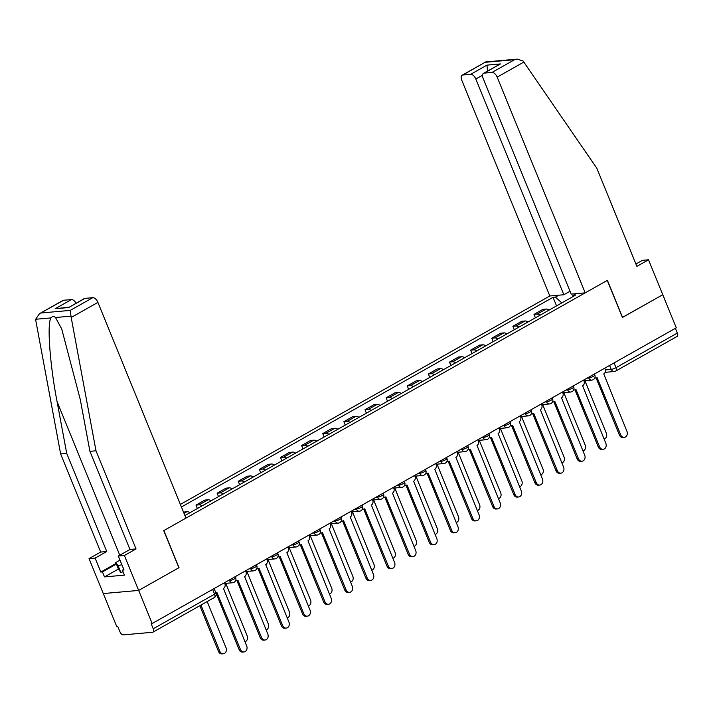 <?xml version="1.0" encoding="UTF-8"?>
<svg xmlns="http://www.w3.org/2000/svg" width="713" height="713" viewBox="0 0 713 713"><rect width="100%" height="100%" fill="white"/><g stroke="black" fill="none" stroke-linecap="round" stroke-linejoin="round"><path stroke-width="1.07" d="M39.438 313.72L62.931 300.458A5.499 2.905 60.6 0 1 63.6 300.253L39.438 313.72L35.65 319.264L35.81 320.6L60.623 453.931L100.676 552.058L89.027 558.627L116.789 626.656L117.814 626.567L119.918 631.718A3.663 1.943 -119.4 0 0 123.34 634.864L152.529 632.279A3.663 1.943 -119.4 0 0 152.974 632.146A3.663 1.943 -119.4 0 0 153.233 628.777L214.586 594.161A3.663 0.722 -22.2 0 0 215.914 592.958L214.123 588.564M482.541 75.23L475.821 79.018L563.849 294.745L549.821 295.984L180.371 504.43M118.438 569.036L104.499 576.906L124.401 575.141L122.369 570.159L124.017 570.008L118.313 556.042L124.401 555.498L138.652 590.426L103.278 593.555L138.652 590.426L152.163 623.527L676.28 327.82L662.769 294.719L622.387 317.428M84.945 298.373L68.698 307.535L84.286 298.569A5.499 2.905 60.6 0 1 84.945 298.373L92.788 297.678A5.499 2.905 60.6 0 1 97.913 302.392L185.95 518.11L163.74 530.641L178.874 567.735L138.652 590.426L179.016 567.655L163.874 530.57L607.28 280.396L622.413 317.49L662.769 294.719L648.518 259.79L642.431 260.325L635.907 264.006M152.163 623.527L151.129 623.617L153.233 628.777M675.407 328.31L677.35 333.069A3.663 1.943 60.6 0 1 677.092 336.438L615.738 371.054A3.663 1.943 -119.4 0 0 615.996 367.676L677.35 333.069M549.162 310.048A8.431 4.465 -119.4 0 0 546.105 309.068L542.958 309.344L534.019 314.388L537.165 314.112A8.431 4.465 60.6 0 1 540.222 315.093M535.41 317.802L534.019 314.388M528.03 321.973A8.431 4.465 -119.4 0 0 524.973 320.984L521.827 321.26L512.888 326.304L516.034 326.028A8.431 4.465 60.6 0 1 519.091 327.009M514.287 329.727L512.888 326.304M506.907 333.889A8.431 4.465 -119.4 0 0 503.85 332.909L500.704 333.185L491.765 338.229L494.911 337.944A8.431 4.465 60.6 0 1 497.968 338.933M493.155 341.643L491.765 338.229M485.776 345.814A8.431 4.465 -119.4 0 0 482.719 344.825L479.573 345.101L470.633 350.145L473.78 349.869A8.431 4.465 60.6 0 1 476.837 350.849M472.033 353.568L470.633 350.145M464.653 357.73A8.431 4.465 -119.4 0 0 461.596 356.741L458.45 357.026L449.511 362.07L452.657 361.785A8.431 4.465 60.6 0 1 455.714 362.774M450.901 365.484L449.511 362.07M443.522 369.646A8.431 4.465 -119.4 0 0 440.465 368.666L437.319 368.942L428.379 373.986L431.525 373.71A8.431 4.465 60.6 0 1 434.582 374.69M429.779 377.409L428.379 373.986M422.39 381.571A8.431 4.465 -119.4 0 0 419.342 380.582L416.196 380.867L407.257 385.902L410.403 385.626A8.431 4.465 60.6 0 1 413.46 386.615M408.647 389.325L407.257 385.902M401.267 393.487A8.431 4.465 -119.4 0 0 398.211 392.506L395.064 392.783L386.125 397.827L389.271 397.551A8.431 4.465 60.6 0 1 392.328 398.531M387.524 401.241L386.125 397.827M380.136 405.412A8.431 4.465 -119.4 0 0 377.088 404.423L373.942 404.708L365.003 409.743L368.149 409.467A8.431 4.465 60.6 0 1 371.206 410.456M366.393 413.166L365.003 409.743M359.013 417.328A8.431 4.465 -119.4 0 0 355.956 416.347L352.81 416.624L343.871 421.668L347.017 421.392A8.431 4.465 60.6 0 1 350.074 422.372M345.27 425.082L343.871 421.668M337.882 429.253A8.431 4.465 -119.4 0 0 334.834 428.263L331.688 428.54L322.748 433.584L325.894 433.308A8.431 4.465 60.6 0 1 328.951 434.297M324.139 437.007L322.748 433.584M316.759 441.169A8.431 4.465 -119.4 0 0 313.702 440.188L310.556 440.465L301.617 445.509L304.763 445.224A8.431 4.465 60.6 0 1 307.82 446.213M303.016 448.923L301.617 445.509M295.628 453.094A8.431 4.465 -119.4 0 0 292.571 452.104L289.433 452.381L280.494 457.425L283.64 457.149A8.431 4.465 60.6 0 1 286.697 458.129M281.885 460.848L280.494 457.425M274.505 465.01A8.431 4.465 -119.4 0 0 271.448 464.029L268.302 464.306L259.363 469.35L262.509 469.065A8.431 4.465 60.6 0 1 265.566 470.054M260.762 472.764L259.363 469.35M253.373 476.935A8.431 4.465 -119.4 0 0 250.316 475.945L247.179 476.222L238.24 481.266L241.386 480.99A8.431 4.465 60.6 0 1 244.443 481.97M239.63 484.688L238.24 481.266M232.251 488.851A8.431 4.465 -119.4 0 0 229.194 487.861L226.048 488.147L217.108 493.191L220.255 492.906A8.431 4.465 60.6 0 1 223.312 493.895M218.508 496.605L217.108 493.191M211.119 500.767A8.431 4.465 -119.4 0 0 208.062 499.786L204.925 500.063L195.986 505.107L199.132 504.831A8.431 4.465 60.6 0 1 202.18 505.811M197.376 508.529L195.986 505.107M189.997 512.692A8.431 4.465 -119.4 0 0 186.94 511.702L183.517 512.139M576.175 293.649L572.789 295.565L572.53 296.866M184.908 515.561L575.213 295.351L572.789 295.565M561.799 302.918L555.463 297.098L553.038 297.312L181.414 506.988M555.463 297.098L558.849 295.182M556.541 305.886L553.038 297.312M594.865 377.801A3.663 3.021 84.9 0 0 596.086 377.997A3.663 3.021 84.9 0 0 597.129 377.676L620.747 434.939A4.216 3.476 84.9 0 0 624.231 437.381A4.216 3.476 84.9 0 0 626.977 431.427L603.759 373.933A3.663 3.021 84.9 0 0 605.114 369.076L604.749 368.175M624.231 437.381L622.895 437.506A4.216 3.476 -95.1 0 1 619.401 435.064L596.113 377.997M594.749 378.122A3.663 3.021 -95.1 0 1 594.713 378.122L596.086 377.997M604.116 439.119A4.216 3.476 84.9 0 0 606.344 433.254L584.91 380.715M573.733 389.726A3.663 3.021 84.9 0 0 574.963 389.922A3.663 3.021 84.9 0 0 575.997 389.592L599.615 446.864A4.216 3.476 84.9 0 0 603.1 449.306A4.216 3.476 84.9 0 0 605.845 443.352L582.637 385.849A3.663 3.021 84.9 0 0 583.983 381L583.617 380.1M603.1 449.306L601.763 449.422A4.216 3.476 -95.1 0 1 598.278 446.98L574.99 389.922M573.626 390.038A3.663 3.021 -95.1 0 1 573.591 390.038L574.963 389.922M552.611 401.642A3.663 3.021 84.9 0 0 553.832 401.838A3.663 3.021 84.9 0 0 554.874 401.517L578.493 458.78A4.216 3.476 84.9 0 0 581.977 461.222A4.216 3.476 84.9 0 0 584.722 455.268L561.505 397.774A3.663 3.021 84.9 0 0 562.86 392.916L562.486 392.016M581.977 461.222L580.64 461.347A4.216 3.476 -95.1 0 1 577.147 458.905L553.858 401.838M553.832 401.838L552.495 401.963A3.663 3.021 -95.1 0 1 552.459 401.963M585.204 292.856L497.166 77.129A5.499 2.905 -119.4 0 0 492.032 72.414L484.198 73.109A5.499 2.905 -119.4 0 0 483.53 73.314A5.499 2.905 -119.4 0 0 483.138 78.377L571.175 294.095L585.204 292.856L607.414 280.325L622.547 317.41M492.032 72.414L514.581 59.696L517.219 59.108L523.084 60.997L596.826 168.232L636.869 266.359L648.518 259.79M475.821 79.018A5.499 2.905 -119.4 0 0 470.687 74.304L462.853 74.999A5.499 2.905 -119.4 0 0 462.184 75.204A5.499 2.905 -119.4 0 0 461.792 80.266L549.821 295.984M570.017 291.26L563.849 294.745M483.53 73.314L500.446 63.938L484.198 73.109M470.687 74.304L486.934 65.133L487.594 71.024M517.219 59.108L485.678 61.942L462.853 74.999M97.913 302.392L71.184 317.472L70.239 310.396L92.788 297.678M118.313 556.042L129.962 549.465L89.918 451.338L80.275 399.538L61.701 328.925L55.489 317.508C53.831 316.082 52.334 316.216 50.997 317.909C46.88 323.185 49.901 364.824 57.067 401.588L66.71 453.388L106.754 551.523L95.105 558.092L100.809 572.067L116.139 563.413M89.918 451.338L95.997 450.794L136.049 548.93L124.401 555.498M71.184 317.472L95.997 450.794M129.962 549.465L136.049 548.93M63.6 300.253L71.434 299.567A5.499 2.905 60.6 0 1 76.059 303.212M104.499 576.906L102.458 571.915L100.809 572.067M89.027 558.627L95.105 558.092M100.676 552.058L106.754 551.523M60.623 453.931L66.71 453.388M122.369 570.159L123.759 569.375M116.406 564.054L102.458 571.915M69.063 307.151L55.186 308.729L71.434 299.567M123.028 571.781L120.818 572.432L118.492 569.161L115.773 562.504L119.989 560.133M121.843 564.678L118.108 565.774L115.773 562.504M120.818 572.432L118.108 565.774M582.993 451.035A4.216 3.476 84.9 0 0 585.221 445.17L563.778 392.631M561.862 462.951A4.216 3.476 84.9 0 0 564.09 457.095L542.655 404.556M531.479 413.567A3.663 3.021 84.9 0 0 532.709 413.763A3.663 3.021 84.9 0 0 533.743 413.433L557.361 470.705A4.216 3.476 84.9 0 0 560.846 473.147A4.216 3.476 84.9 0 0 563.591 467.184L540.383 409.69A3.663 3.021 84.9 0 0 541.728 404.841L541.363 403.932M560.846 473.147L559.509 473.263A4.216 3.476 -95.1 0 1 556.024 470.821L532.736 413.754M532.709 413.763L531.372 413.879A3.663 3.021 -95.1 0 1 531.337 413.879M510.356 425.483A3.663 3.021 84.9 0 0 511.577 425.679A3.663 3.021 84.9 0 0 512.62 425.358L536.238 482.621A4.216 3.476 84.9 0 0 539.723 485.063A4.216 3.476 84.9 0 0 542.468 479.109L519.251 421.615A3.663 3.021 84.9 0 0 520.606 416.757L520.232 415.857M539.723 485.063L538.377 485.179A4.216 3.476 -95.1 0 1 534.893 482.746L511.604 425.679M511.577 425.679L510.241 425.804A3.663 3.021 -95.1 0 1 510.205 425.804M489.225 437.408A3.663 3.021 84.9 0 0 490.455 437.604A3.663 3.021 84.9 0 0 491.489 437.274L515.107 494.546A4.216 3.476 84.9 0 0 518.592 496.988A4.216 3.476 84.9 0 0 521.337 491.025L498.129 433.531A3.663 3.021 84.9 0 0 499.474 428.673L499.109 427.773M518.592 496.988L517.255 497.104A4.216 3.476 -95.1 0 1 513.77 494.662L490.482 437.595M490.455 437.604L489.109 437.72A3.663 3.021 -95.1 0 1 489.082 437.72M540.739 474.876A4.216 3.476 84.9 0 0 542.967 469.011L521.524 416.472M519.608 486.792A4.216 3.476 84.9 0 0 521.836 480.936L500.401 428.397M498.485 498.717A4.216 3.476 84.9 0 0 500.713 492.852L479.27 440.313M497.469 508.904L496.123 509.02A4.216 3.476 -95.1 0 1 492.638 506.578L469.35 449.52A3.663 3.021 84.9 0 0 470.366 449.199L493.984 506.462A4.216 3.476 84.9 0 0 497.469 508.904A4.216 3.476 84.9 0 0 500.214 502.95L476.997 445.456A3.663 3.021 84.9 0 0 478.352 440.598L477.977 439.698M468.093 449.324A3.663 3.021 84.9 0 0 469.323 449.52L467.986 449.636A3.663 3.021 -95.1 0 1 467.951 449.645M477.353 510.633A4.216 3.476 84.9 0 0 479.582 504.768L458.147 452.238M476.337 520.829L475.001 520.945A4.216 3.476 -95.1 0 1 471.516 518.503L448.227 461.436A3.663 3.021 84.9 0 0 449.235 461.115L472.853 518.387A4.216 3.476 84.9 0 0 476.337 520.829A4.216 3.476 84.9 0 0 479.083 514.866L455.874 457.372A3.663 3.021 84.9 0 0 457.22 452.514L456.855 451.614M446.971 461.24A3.663 3.021 84.9 0 0 448.201 461.445L446.855 461.561A3.663 3.021 -95.1 0 1 446.828 461.561M456.231 522.558A4.216 3.476 84.9 0 0 458.459 516.693L437.016 464.154M455.215 532.745L453.869 532.861A4.216 3.476 -95.1 0 1 450.384 530.419L427.096 473.361A3.663 3.021 84.9 0 0 428.103 473.04L451.73 530.303A4.216 3.476 84.9 0 0 455.215 532.745A4.216 3.476 84.9 0 0 457.96 526.791L434.743 469.288A3.663 3.021 84.9 0 0 436.098 464.439L435.723 463.539M425.839 473.165A3.663 3.021 84.9 0 0 427.069 473.361L425.732 473.477A3.663 3.021 -95.1 0 1 425.697 473.485M435.099 534.474A4.216 3.476 84.9 0 0 437.327 528.609L415.893 476.07M434.083 544.661L432.746 544.785A4.216 3.476 -95.1 0 1 429.262 542.343L405.973 485.277A3.663 3.021 84.9 0 0 406.98 484.956L430.599 542.228A4.216 3.476 84.9 0 0 434.083 544.661A4.216 3.476 84.9 0 0 436.828 538.707L413.62 481.213A3.663 3.021 84.9 0 0 414.966 476.355L414.601 475.455M404.601 485.401A3.663 3.021 -95.1 0 1 404.574 485.401L405.947 485.277A3.663 3.021 84.9 0 1 404.717 485.081M413.977 546.399A4.216 3.476 84.9 0 0 416.205 540.534L394.761 487.995M383.585 497.006A3.663 3.021 84.9 0 0 384.815 497.202A3.663 3.021 84.9 0 0 385.849 496.881L409.476 554.144A4.216 3.476 84.9 0 0 412.961 556.586A4.216 3.476 84.9 0 0 415.706 550.632L392.489 493.129A3.663 3.021 84.9 0 0 393.843 488.28L393.469 487.38M412.961 556.586L411.615 556.701A4.216 3.476 -95.1 0 1 408.13 554.259L384.842 497.202M383.478 497.317A3.663 3.021 -95.1 0 1 383.442 497.326L384.815 497.202M392.845 558.315A4.216 3.476 84.9 0 0 395.073 552.45L373.639 499.911M362.462 508.922A3.663 3.021 84.9 0 0 363.692 509.118A3.663 3.021 84.9 0 0 364.726 508.797L388.344 566.06A4.216 3.476 84.9 0 0 391.829 568.502A4.216 3.476 84.9 0 0 394.574 562.548L371.366 505.054A3.663 3.021 84.9 0 0 372.712 500.196L372.346 499.296M391.829 568.502L390.492 568.626A4.216 3.476 -95.1 0 1 387.007 566.184L363.719 509.118M362.347 509.242A3.663 3.021 -95.1 0 1 362.32 509.242L363.692 509.118M371.723 570.24A4.216 3.476 84.9 0 0 373.951 564.375L352.507 511.836M341.331 520.846A3.663 3.021 84.9 0 0 342.561 521.043A3.663 3.021 84.9 0 0 343.595 520.713L367.222 577.985A4.216 3.476 84.9 0 0 370.707 580.427A4.216 3.476 84.9 0 0 373.452 574.464L350.235 516.97A3.663 3.021 84.9 0 0 351.589 512.121L351.215 511.221M370.707 580.427L369.361 580.542A4.216 3.476 -95.1 0 1 365.876 578.1L342.588 521.043M342.561 521.043L341.224 521.158A3.663 3.021 -95.1 0 1 341.188 521.158M350.591 582.156A4.216 3.476 84.9 0 0 352.819 576.291L331.385 523.752M320.208 532.763A3.663 3.021 84.9 0 0 321.438 532.959A3.663 3.021 84.9 0 0 322.472 532.638L346.09 589.901A4.216 3.476 84.9 0 0 349.575 592.343A4.216 3.476 84.9 0 0 352.32 586.389L329.112 528.894A3.663 3.021 84.9 0 0 330.458 524.037L330.092 523.137M349.575 592.343L348.238 592.467A4.216 3.476 -95.1 0 1 344.753 590.025L321.465 532.959M321.438 532.959L320.092 533.083A3.663 3.021 -95.1 0 1 320.066 533.083M329.468 594.072A4.216 3.476 84.9 0 0 331.697 588.216L310.253 535.677M299.077 544.687A3.663 3.021 84.9 0 0 300.307 544.884A3.663 3.021 84.9 0 0 301.341 544.554L324.968 601.825A4.216 3.476 84.9 0 0 328.452 604.268A4.216 3.476 84.9 0 0 331.197 598.305L307.98 540.81A3.663 3.021 84.9 0 0 309.335 535.962L308.961 535.053M328.452 604.268L327.107 604.383A4.216 3.476 -95.1 0 1 323.622 601.941L300.333 544.875M300.307 544.884L298.97 544.999A3.663 3.021 -95.1 0 1 298.934 544.999M308.337 605.997A4.216 3.476 84.9 0 0 310.565 600.132L289.13 547.593M277.954 556.603A3.663 3.021 84.9 0 0 279.184 556.8A3.663 3.021 84.9 0 0 280.218 556.479L303.836 613.741A4.216 3.476 84.9 0 0 307.321 616.184A4.216 3.476 84.9 0 0 310.066 610.23L286.849 552.735A3.663 3.021 84.9 0 0 288.204 547.878L287.838 546.978M307.321 616.184L305.984 616.299A4.216 3.476 -95.1 0 1 302.499 613.866L279.211 556.8M279.184 556.8L277.838 556.915A3.663 3.021 -95.1 0 1 277.812 556.924M287.214 617.913A4.216 3.476 84.9 0 0 289.442 612.057L267.999 559.518M286.198 628.108L284.852 628.224A4.216 3.476 -95.1 0 1 281.368 625.782L258.079 568.716A3.663 3.021 84.9 0 0 259.086 568.395L282.713 625.666A4.216 3.476 84.9 0 0 286.198 628.108A4.216 3.476 84.9 0 0 288.943 622.146L265.726 564.651A3.663 3.021 84.9 0 0 267.081 559.794L266.707 558.894M256.823 568.528A3.663 3.021 84.9 0 0 258.053 568.724L256.716 568.84A3.663 3.021 -95.1 0 1 256.68 568.84M266.083 629.837A4.216 3.476 84.9 0 0 268.311 623.973L246.876 571.434M265.067 640.024L263.73 640.14A4.216 3.476 -95.1 0 1 260.245 637.698L236.957 580.64A3.663 3.021 84.9 0 0 237.964 580.32L261.582 637.582A4.216 3.476 84.9 0 0 265.067 640.024A4.216 3.476 84.9 0 0 267.812 634.071L244.595 576.576A3.663 3.021 84.9 0 0 245.949 571.719L245.584 570.819M235.7 580.444A3.663 3.021 84.9 0 0 236.93 580.64L235.584 580.756A3.663 3.021 -95.1 0 1 235.557 580.765M244.96 641.753A4.216 3.476 84.9 0 0 247.188 635.889L225.745 583.35M243.944 651.949L242.598 652.065A4.216 3.476 -95.1 0 1 239.113 649.623L215.825 592.556A3.663 3.021 84.9 0 0 216.832 592.236L240.459 649.507A4.216 3.476 84.9 0 0 243.944 651.949A4.216 3.476 84.9 0 0 246.689 645.987L223.472 588.492A3.663 3.021 84.9 0 0 224.827 583.635L224.452 582.735M200.95 605.079L219.827 651.325A4.216 3.476 84.9 0 0 223.312 653.768A4.216 3.476 84.9 0 0 226.057 647.814L207.18 601.558M223.312 653.768L221.975 653.892A4.216 3.476 -95.1 0 1 218.49 651.45L199.827 605.711M227.946 580.765L229.586 580.623A3.663 0.722 -22.2 0 0 234.354 578.911A3.663 0.722 -22.2 0 0 235.682 577.708L235.254 576.648M249.069 568.849L250.709 568.707A3.663 0.722 -22.2 0 0 255.477 566.995A3.663 0.722 -22.2 0 0 256.814 565.792L256.377 564.723M270.2 556.924L271.84 556.782A3.663 0.722 -22.2 0 0 276.608 555.07A3.663 0.722 -22.2 0 0 277.936 553.867L277.509 552.807M291.323 545.008L292.963 544.866A3.663 0.722 -22.2 0 0 297.731 543.154A3.663 0.722 -22.2 0 0 299.068 541.951L298.631 540.891M312.454 533.092L314.094 532.941A3.663 0.722 -22.2 0 0 318.863 531.23A3.663 0.722 -22.2 0 0 320.19 530.026L319.763 528.966M333.577 521.167L335.217 521.025A3.663 0.722 -22.2 0 0 339.985 519.314A3.663 0.722 -22.2 0 0 341.322 518.11L340.885 517.05M354.709 509.251L356.348 509.1A3.663 0.722 -22.2 0 0 361.117 507.389A3.663 0.722 -22.2 0 0 362.445 506.194L362.017 505.125M375.831 497.326L377.471 497.184A3.663 0.722 -22.2 0 0 382.239 495.473A3.663 0.722 -22.2 0 0 383.576 494.269L383.139 493.209M396.963 485.41L398.603 485.268A3.663 0.722 -22.2 0 0 403.371 483.557A3.663 0.722 -22.2 0 0 404.699 482.353L404.271 481.284M418.085 473.485L419.725 473.343A3.663 0.722 -22.2 0 0 424.502 471.632A3.663 0.722 -22.2 0 0 425.83 470.428L425.394 469.368M439.217 461.569L440.857 461.427A3.663 0.722 -22.2 0 0 445.625 459.716A3.663 0.722 -22.2 0 0 446.953 458.512L446.525 457.443M460.34 449.645L461.979 449.502A3.663 0.722 -22.2 0 0 466.757 447.791A3.663 0.722 -22.2 0 0 468.085 446.588L467.648 445.527M481.471 437.729L483.111 437.586A3.663 0.722 -22.2 0 0 487.879 435.875A3.663 0.722 -22.2 0 0 489.207 434.672L488.779 433.602M502.603 425.804L504.234 425.661A3.663 0.722 -22.2 0 0 509.011 423.95A3.663 0.722 -22.2 0 0 510.339 422.747L509.902 421.686M523.725 413.888L525.365 413.745A3.663 0.722 -22.2 0 0 530.133 412.034A3.663 0.722 -22.2 0 0 531.461 410.831L531.033 409.77M544.857 401.972L546.488 401.82A3.663 0.722 -22.2 0 0 551.265 400.109A3.663 0.722 -22.2 0 0 552.593 398.906L552.156 397.845M565.979 390.047L567.619 389.904A3.663 0.722 -22.2 0 0 572.387 388.193A3.663 0.722 -22.2 0 0 573.715 386.99L573.288 385.929M587.111 378.131L588.742 377.979A3.663 0.722 -22.2 0 0 593.519 376.268A3.663 0.722 -22.2 0 0 594.847 375.074L594.41 374.004M605.355 369.904L611.228 369.387A3.663 0.722 -22.2 0 0 615.996 367.676L614.062 362.926M609.615 365.43L611.228 369.387A3.663 3.021 -95.1 0 0 614.258 371.509A3.663 3.663 0 0 0 615.738 371.054A3.663 1.943 -119.4 0 1 615.292 371.188A3.663 3.021 -95.1 0 1 614.258 371.509L605.123 372.32M229.328 579.99L229.586 580.623A3.663 3.021 84.9 0 0 232.616 582.744A3.663 3.663 0 0 0 235.682 577.708M250.45 568.074L250.709 568.707A3.663 3.021 84.9 0 0 253.739 570.828A3.663 3.663 0 0 0 256.814 565.792M271.582 556.149L271.84 556.782A3.663 3.021 84.9 0 0 274.87 558.903A3.663 3.663 0 0 0 277.936 553.867M292.704 544.233L292.963 544.866A3.663 3.021 84.9 0 0 295.993 546.987A3.663 3.663 0 0 0 299.068 541.951M313.836 532.308L314.094 532.941A3.663 3.021 84.9 0 0 317.125 535.071A3.663 3.663 0 0 0 320.19 530.026M334.958 520.392L335.217 521.025A3.663 3.021 84.9 0 0 338.247 523.146A3.663 3.663 0 0 0 341.322 518.11M356.09 508.467L356.348 509.1A3.663 3.021 84.9 0 0 359.379 511.23A3.663 3.663 0 0 0 362.445 506.194M377.213 496.551L377.471 497.184A3.663 3.021 84.9 0 0 380.501 499.305A3.663 3.663 0 0 0 383.576 494.269M398.344 484.626L398.603 485.268A3.663 3.021 84.9 0 0 401.633 487.389A3.663 3.663 0 0 0 404.699 482.353M419.467 472.71L419.725 473.343A3.663 3.021 84.9 0 0 422.756 475.464A3.663 3.663 0 0 0 425.83 470.428M440.598 460.794L440.857 461.427A3.663 3.021 84.9 0 0 443.887 463.548A3.663 3.663 0 0 0 446.953 458.512M461.721 448.869L461.979 449.502A3.663 3.021 84.9 0 0 465.01 451.623A3.663 3.663 0 0 0 468.085 446.588M482.853 436.953L483.111 437.586A3.663 3.021 84.9 0 0 486.141 439.707A3.663 3.663 0 0 0 489.207 434.672M503.975 425.028L504.234 425.661A3.663 3.021 84.9 0 0 507.264 427.782A3.663 3.663 0 0 0 510.339 422.747M525.107 413.112L525.365 413.745A3.663 3.021 84.9 0 0 528.395 415.866A3.663 3.663 0 0 0 531.461 410.831M546.229 401.187L546.488 401.82A3.663 3.021 84.9 0 0 549.518 403.95A3.663 3.663 0 0 0 552.593 398.906M567.361 389.271L567.619 389.904A3.663 3.021 84.9 0 0 570.65 392.025A3.663 3.663 0 0 0 573.715 386.99M588.483 377.346L588.742 377.979A3.663 3.021 84.9 0 0 591.772 380.109A3.663 3.663 0 0 0 594.847 375.074M199.132 504.831L208.062 499.786M220.255 492.906L229.194 487.861M241.386 480.99L250.316 475.945M262.509 469.065L271.448 464.029M283.64 457.149L292.571 452.104M304.763 445.224L313.702 440.188M325.894 433.308L334.834 428.263M347.017 421.392L355.956 416.347M368.149 409.467L377.088 404.423M389.271 397.551L398.211 392.506M410.403 385.626L419.342 380.582M431.525 373.71L440.465 368.666M452.657 361.785L461.596 356.741M473.78 349.869L482.719 344.825M494.911 337.944L503.85 332.909M516.034 326.028L524.973 320.984M537.165 314.112L546.105 309.068M184.007 513.36L186.94 511.702M212.643 589.401L214.586 594.161A3.663 1.943 -119.4 0 1 214.319 597.539A3.663 3.663 0 0 0 215.914 592.958M620.747 434.939L619.401 435.064M599.615 446.864L598.278 446.98M578.493 458.78L577.147 458.905M514.581 59.696L485.401 62.281M486.934 65.133L500.446 63.938M523.903 62.049L497.166 77.129M70.845 316.153L55.489 317.508M50.997 317.909L35.65 319.264M41.051 312.98L70.239 310.396M68.698 307.535L55.186 308.729M119.766 555.222L57.067 401.588M557.361 470.705L556.024 470.821M536.238 482.621L534.893 482.746M515.107 494.546L513.77 494.662M493.984 506.462L492.638 506.578M472.853 518.387L471.516 518.503M451.73 530.303L450.384 530.419M430.599 542.228L429.262 542.343M409.476 554.144L408.13 554.259M388.344 566.06L387.007 566.184M367.222 577.985L365.876 578.1M346.09 589.901L344.753 590.025M324.968 601.825L323.622 601.941M303.836 613.741L302.499 613.866M282.713 625.666L281.368 625.782M261.582 637.582L260.245 637.698M240.459 649.507L239.113 649.623M218.49 651.45L219.827 651.325M583.902 380.804L591.772 380.109M562.78 392.72L570.65 392.025M541.648 404.645L549.518 403.95M520.526 416.561L528.395 415.866M499.394 428.486L507.264 427.782M478.271 440.402L486.141 439.707M457.14 452.318L465.01 451.623M436.017 464.243L443.887 463.548M414.886 476.159L422.756 475.464M393.763 488.084L401.633 487.389M372.632 500L380.501 499.305M351.509 511.925L359.379 511.23M330.377 523.841L338.247 523.146M309.255 535.766L317.125 535.071M288.123 547.682L295.993 546.987M267.001 559.607L274.87 558.903M245.869 571.523L253.739 570.828M224.747 583.439L232.616 582.744M214.319 597.539L152.974 632.146M462.184 75.204L485.678 61.942"/></g></svg>
